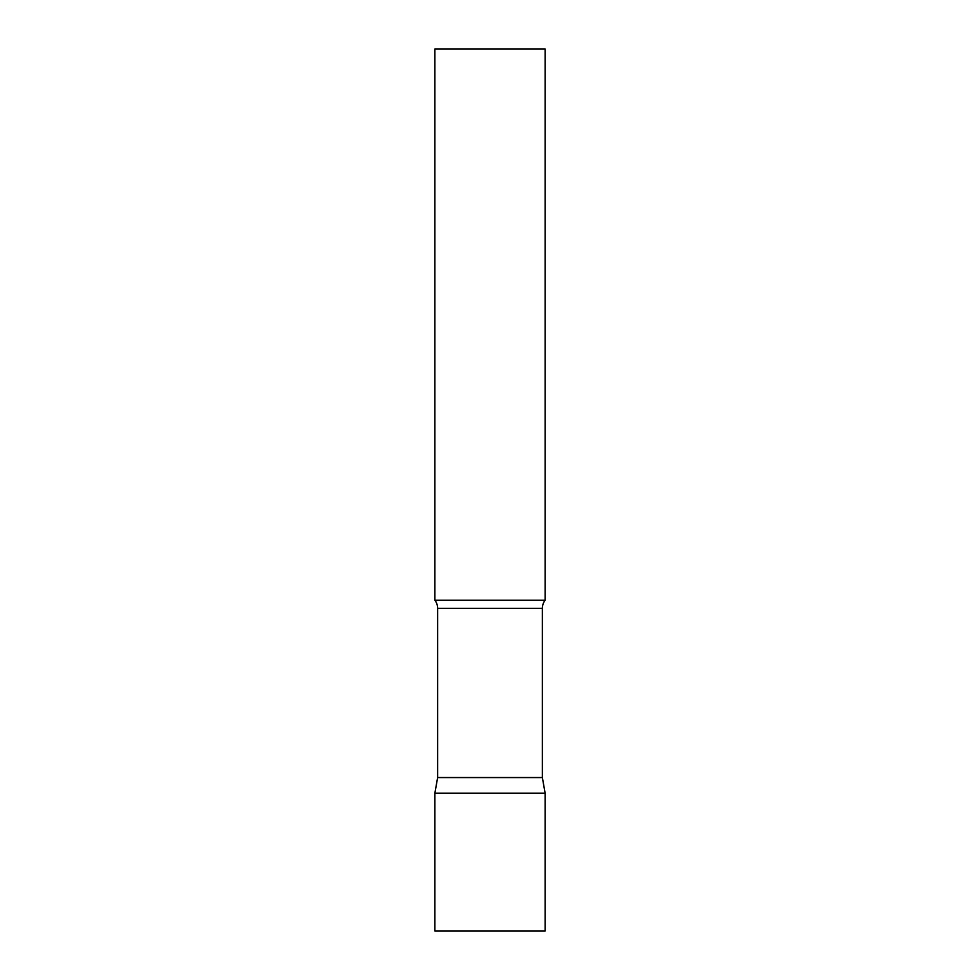 <?xml version="1.0" encoding="UTF-8"?>
<svg xmlns="http://www.w3.org/2000/svg" width="980" height="980" viewBox="0 0 980 980"><rect width="100%" height="100%" fill="white"/><g stroke="black" fill="none" stroke-linecap="round" stroke-linejoin="round"><path stroke-width="0.73" stroke-dasharray="4.9 3.68" d="M490 793.188L545.125 793.188L490 793.188M434.875 931L545.125 931M545.125 600.25L434.875 600.25M545.125 49L434.875 49M542.369 777.557L437.631 777.557M542.369 608.335L437.631 608.335"/><path stroke-width="1.47" d="M545.125 793.188L434.875 793.188L545.125 793.188L545.125 931L434.875 931L434.875 793.188L437.631 777.557L542.369 777.557L545.125 793.188M542.369 777.557L542.369 608.335A13.23 13.23 0 0 1 545.125 600.25L545.125 49L434.875 49L434.875 600.25A13.23 13.23 0 0 1 437.631 608.335L542.369 608.335M437.631 777.557L437.631 608.335M434.875 600.25L545.125 600.25"/></g></svg>
